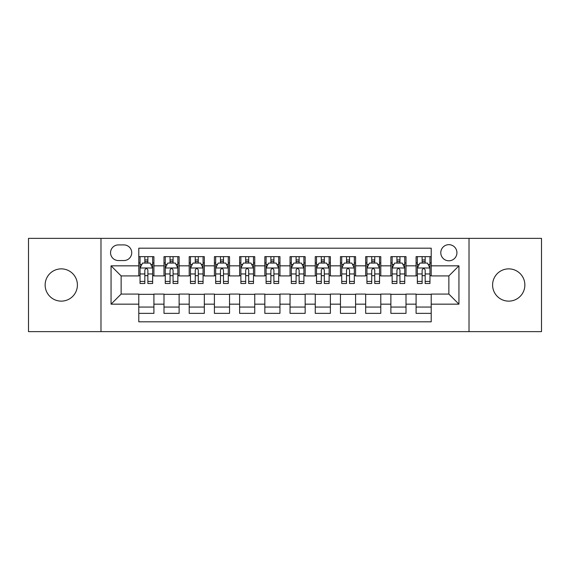 <?xml version="1.0" encoding="UTF-8"?>
<svg xmlns="http://www.w3.org/2000/svg" width="570" height="570" viewBox="0 0 570 570"><rect width="100%" height="100%" fill="white"/><g stroke="black" fill="none" stroke-linecap="round" stroke-linejoin="round"><path stroke-width="0.85" d="M508.725 268.869A16.131 16.131 0 0 0 492.594 285A16.131 16.131 0 0 0 508.725 301.131A16.131 16.131 0 0 0 524.863 285A16.131 16.131 0 0 0 508.725 268.869M61.275 268.869A16.131 16.131 0 0 0 45.137 285A16.131 16.131 0 0 0 61.275 301.131A16.131 16.131 0 0 0 77.406 285A16.131 16.131 0 0 0 61.275 268.869M448.861 244.665A8.066 8.066 0 0 0 440.788 252.731A8.066 8.066 0 0 0 448.861 260.796A8.066 8.066 0 0 0 456.926 252.731A8.066 8.066 0 0 0 448.861 244.665M469.024 331.633L541.5 331.633L541.5 238.367L469.024 238.367L469.024 331.633L100.975 331.633L100.975 238.367L28.5 238.367L28.5 331.633L100.975 331.633M431.212 256.642L416.086 256.642L416.086 265.841L406.004 265.841L406.004 275.923L416.086 275.923L416.086 265.841M406.004 265.841L406.004 256.642L390.878 256.642L390.878 265.841L380.796 265.841L380.796 275.923L390.878 275.923L390.878 265.841M380.796 265.841L380.796 256.642L365.669 256.642L365.669 265.841L355.587 265.841L355.587 275.923L365.669 275.923L365.669 265.841M355.587 265.841L355.587 256.642L340.461 256.642L340.461 265.841L330.379 265.841L330.379 275.923L340.461 275.923L340.461 265.841M330.379 265.841L330.379 256.642L315.253 256.642L315.253 265.841L305.164 265.841L305.164 275.923L315.253 275.923L315.253 265.841M305.164 265.841L305.164 256.642L290.044 256.642L290.044 265.841L279.956 265.841L279.956 275.923L290.044 275.923L290.044 265.841M279.956 265.841L279.956 256.642L264.836 256.642L264.836 265.841L254.747 265.841L254.747 275.923L264.836 275.923L264.836 265.841M254.747 265.841L254.747 256.642L239.621 256.642L239.621 265.841L229.539 265.841L229.539 275.923L239.621 275.923L239.621 265.841M229.539 265.841L229.539 256.642L214.413 256.642L214.413 265.841L204.331 265.841L204.331 275.923L214.413 275.923L214.413 265.841M204.331 265.841L204.331 256.642L189.204 256.642L189.204 265.841L179.123 265.841L179.123 275.923L189.204 275.923L189.204 265.841M179.123 265.841L179.123 256.642L163.996 256.642L163.996 275.923L153.914 275.923L153.914 256.642L138.788 256.642M138.788 313.358L153.914 313.358L153.914 294.077L163.996 294.077L163.996 313.358L179.123 313.358L179.123 294.077L189.204 294.077L189.204 304.159L179.123 304.159M189.204 304.159L189.204 313.358L204.331 313.358L204.331 294.077L214.413 294.077L214.413 304.159L204.331 304.159M214.413 304.159L214.413 313.358L229.539 313.358L229.539 294.077L239.621 294.077L239.621 304.159L229.539 304.159M239.621 304.159L239.621 313.358L254.747 313.358L254.747 294.077L264.836 294.077L264.836 304.159L254.747 304.159M264.836 304.159L264.836 313.358L279.956 313.358L279.956 294.077L290.044 294.077L290.044 304.159L279.956 304.159M290.044 304.159L290.044 313.358L305.164 313.358L305.164 294.077L315.253 294.077L315.253 304.159L305.164 304.159M315.253 304.159L315.253 313.358L330.379 313.358L330.379 294.077L340.461 294.077L340.461 304.159L330.379 304.159M340.461 304.159L340.461 313.358L355.587 313.358L355.587 294.077L365.669 294.077L365.669 304.159L355.587 304.159M365.669 304.159L365.669 313.358L380.796 313.358L380.796 294.077L390.878 294.077L390.878 304.159L380.796 304.159M390.878 304.159L390.878 313.358L406.004 313.358L406.004 294.077L416.086 294.077L416.086 304.159L406.004 304.159M118.368 260.547L123.918 260.547A7.816 7.816 0 0 0 131.727 252.731A7.816 7.816 0 0 0 123.918 244.915L118.368 244.915A7.816 7.816 0 0 0 110.552 252.731A7.816 7.816 0 0 0 118.368 260.547M469.024 238.367L100.975 238.367M431.212 265.841L431.212 248.192L138.788 248.192L138.788 275.923L121.139 275.923L121.139 294.077L138.788 294.077L138.788 321.808L431.212 321.808L431.212 294.077L448.861 294.077L448.861 275.923L431.212 275.923L431.212 265.841L458.943 265.841L458.943 304.159L431.212 304.159M138.788 304.159L111.057 304.159L111.057 265.841L138.788 265.841M416.086 304.159L416.086 313.358L431.212 313.358M138.788 262.941L140.049 262.941M144.837 262.941L147.865 262.941M152.653 262.941L153.914 262.941M138.788 275.673L140.049 275.673M144.837 275.673L147.865 275.673M152.653 275.673L153.914 275.673M138.788 294.327L153.914 294.327M138.788 307.059L153.914 307.059M163.996 275.673L165.257 275.673M170.045 275.673L173.073 275.673M177.861 275.673L179.123 275.673M163.996 262.941L165.257 262.941M170.045 262.941L173.073 262.941M177.861 262.941L179.123 262.941M163.996 294.327L179.123 294.327M163.996 307.059L179.123 307.059M189.204 294.327L204.331 294.327M189.204 307.059L204.331 307.059M189.204 262.941L190.465 262.941M195.254 262.941L198.282 262.941M203.07 262.941L204.331 262.941M189.204 275.673L190.465 275.673M195.254 275.673L198.282 275.673M203.07 275.673L204.331 275.673M214.413 294.327L229.539 294.327M214.413 307.059L229.539 307.059M214.413 262.941L215.674 262.941M220.469 262.941L223.49 262.941M228.278 262.941L229.539 262.941M214.413 275.673L215.674 275.673M220.469 275.673L223.49 275.673M228.278 275.673L229.539 275.673M239.621 294.327L254.747 294.327M239.621 307.059L254.747 307.059M239.621 262.941L240.882 262.941M245.677 262.941L248.698 262.941M253.486 262.941L254.747 262.941M239.621 275.673L240.882 275.673M245.677 275.673L248.698 275.673M253.486 275.673L254.747 275.673M264.836 294.327L279.956 294.327M264.836 307.059L279.956 307.059M264.836 262.941L266.09 262.941M270.885 262.941L273.906 262.941M278.694 262.941L279.956 262.941M264.836 275.673L266.09 275.673M270.885 275.673L273.906 275.673M278.694 275.673L279.956 275.673M290.044 294.327L305.164 294.327M290.044 307.059L305.164 307.059M290.044 262.941L291.306 262.941M296.094 262.941L299.115 262.941M303.91 262.941L305.164 262.941M290.044 275.673L291.306 275.673M296.094 275.673L299.115 275.673M303.91 275.673L305.164 275.673M315.253 294.327L330.379 294.327M315.253 307.059L330.379 307.059M315.253 262.941L316.514 262.941M321.302 262.941L324.323 262.941M329.118 262.941L330.379 262.941M315.253 275.673L316.514 275.673M321.302 275.673L324.323 275.673M329.118 275.673L330.379 275.673M340.461 294.327L355.587 294.327M340.461 307.059L355.587 307.059M340.461 262.941L341.722 262.941M346.51 262.941L349.531 262.941M354.326 262.941L355.587 262.941M340.461 275.673L341.722 275.673M346.51 275.673L349.531 275.673M354.326 275.673L355.587 275.673M365.669 294.327L380.796 294.327M365.669 307.059L380.796 307.059M365.669 262.941L366.93 262.941M371.718 262.941L374.747 262.941M379.534 262.941L380.796 262.941M365.669 275.673L366.93 275.673M371.718 275.673L374.747 275.673M379.534 275.673L380.796 275.673M390.878 294.327L406.004 294.327M390.878 307.059L406.004 307.059M390.878 262.941L392.139 262.941M396.927 262.941L399.955 262.941M404.743 262.941L406.004 262.941M390.878 275.673L392.139 275.673M396.927 275.673L399.955 275.673M404.743 275.673L406.004 275.673M416.086 294.327L431.212 294.327M416.086 307.059L431.212 307.059M416.086 262.941L417.347 262.941M422.135 262.941L425.163 262.941M429.951 262.941L431.212 262.941M416.086 275.673L417.347 275.673M422.135 275.673L425.163 275.673M429.951 275.673L431.212 275.673M121.139 275.923L111.057 265.841M121.139 294.077L111.057 304.159M458.943 265.841L448.861 275.923M458.943 304.159L448.861 294.077M147.865 259.92L144.837 259.92M152.653 281.43L147.865 281.43L147.865 283.49L152.653 283.49L152.653 268.107L150.131 263.069L142.571 263.069L140.049 268.107L140.049 283.49L144.837 283.49L144.837 281.43L140.049 281.43M140.049 268.107L140.049 256.642M152.653 268.107L152.653 256.642M144.837 263.069L144.837 256.642M147.865 256.642L147.865 263.069M147.865 281.43L147.865 270.002C146.853 268.057 145.849 268.057 144.837 270.002L144.837 281.43M173.073 259.92L170.045 259.92M177.861 281.43L173.073 281.43L173.073 283.49L177.861 283.49L177.861 268.107L175.339 263.069L167.779 263.069L165.257 268.107L165.257 283.49L170.045 283.49L170.045 281.43L165.257 281.43M165.257 268.107L165.257 256.642M177.861 268.107L177.861 256.642M170.045 263.069L170.045 256.642M173.073 256.642L173.073 263.069M173.073 281.43L173.073 270.002C172.069 268.057 171.057 268.057 170.045 270.002L170.045 281.43M198.282 259.92L195.254 259.92M203.07 281.43L198.282 281.43L198.282 283.49L203.07 283.49L203.07 268.107L200.547 263.069L192.988 263.069L190.465 268.107L190.465 283.49L195.254 283.49L195.254 281.43L190.465 281.43M190.465 268.107L190.465 256.642M203.07 268.107L203.07 256.642M195.254 263.069L195.254 256.642M198.282 256.642L198.282 263.069M198.282 281.43L198.282 270.002C197.277 268.057 196.265 268.057 195.254 270.002L195.254 281.43M223.49 259.92L220.469 259.92M228.278 281.43L223.49 281.43L223.49 283.49L228.278 283.49L228.278 268.107L225.763 263.069L218.196 263.069L215.674 268.107L215.674 283.49L220.469 283.49L220.469 281.43L215.674 281.43M215.674 268.107L215.674 256.642M228.278 268.107L228.278 256.642M220.469 263.069L220.469 256.642M223.49 256.642L223.49 263.069M223.49 281.43L223.49 270.002C222.485 268.057 221.474 268.057 220.469 270.002L220.469 281.43M248.698 259.92L245.677 259.92M253.486 281.43L248.698 281.43L248.698 283.49L253.486 283.49L253.486 268.107L250.971 263.069L243.404 263.069L240.882 268.107L240.882 283.49L245.677 283.49L245.677 281.43L240.882 281.43M240.882 268.107L240.882 256.642M253.486 268.107L253.486 256.642M245.677 263.069L245.677 256.642M248.698 256.642L248.698 263.069M248.698 281.43L248.698 270.002C247.694 268.057 246.682 268.057 245.677 270.002L245.677 281.43M273.906 259.92L270.885 259.92M278.694 281.43L273.906 281.43L273.906 283.49L278.694 283.49L278.694 268.107L276.179 263.069L268.613 263.069L266.09 268.107L266.09 283.49L270.885 283.49L270.885 281.43L266.09 281.43M266.09 268.107L266.09 256.642M278.694 268.107L278.694 256.642M270.885 263.069L270.885 256.642M273.906 256.642L273.906 263.069M273.906 281.43L273.906 270.002C272.902 268.057 271.89 268.057 270.885 270.002L270.885 281.43M299.115 259.92L296.094 259.92M303.91 281.43L299.115 281.43L299.115 283.49L303.91 283.49L303.91 268.107L301.387 263.069L293.821 263.069L291.306 268.107L291.306 283.49L296.094 283.49L296.094 281.43L291.306 281.43M291.306 268.107L291.306 256.642M303.91 268.107L303.91 256.642M296.094 263.069L296.094 256.642M299.115 256.642L299.115 263.069M299.115 281.43L299.115 270.002C298.11 268.057 297.098 268.057 296.094 270.002L296.094 281.43M324.323 259.92L321.302 259.92M329.118 281.43L324.323 281.43L324.323 283.49L329.118 283.49L329.118 268.107L326.596 263.069L319.029 263.069L316.514 268.107L316.514 283.49L321.302 283.49L321.302 281.43L316.514 281.43M316.514 268.107L316.514 256.642M329.118 268.107L329.118 256.642M321.302 263.069L321.302 256.642M324.323 256.642L324.323 263.069M324.323 281.43L324.323 270.002C323.318 268.057 322.314 268.057 321.302 270.002L321.302 281.43M349.531 259.92L346.51 259.92M354.326 281.43L349.531 281.43L349.531 283.49L354.326 283.49L354.326 268.107L351.804 263.069L344.237 263.069L341.722 268.107L341.722 283.49L346.51 283.49L346.51 281.43L341.722 281.43M341.722 268.107L341.722 256.642M354.326 268.107L354.326 256.642M346.51 263.069L346.51 256.642M349.531 256.642L349.531 263.069M349.531 281.43L349.531 270.002C348.527 268.057 347.522 268.057 346.51 270.002L346.51 281.43M374.747 259.92L371.718 259.92M379.534 281.43L374.747 281.43L374.747 283.49L379.534 283.49L379.534 268.107L377.012 263.069L369.453 263.069L366.93 268.107L366.93 283.49L371.718 283.49L371.718 281.43L366.93 281.43M366.93 268.107L366.93 256.642M379.534 268.107L379.534 256.642M371.718 263.069L371.718 256.642M374.747 256.642L374.747 263.069M374.747 281.43L374.747 270.002C373.735 268.057 372.73 268.057 371.718 270.002L371.718 281.43M399.955 259.92L396.927 259.92M404.743 281.43L399.955 281.43L399.955 283.49L404.743 283.49L404.743 268.107L402.221 263.069L394.661 263.069L392.139 268.107L392.139 283.49L396.927 283.49L396.927 281.43L392.139 281.43M392.139 268.107L392.139 256.642M404.743 268.107L404.743 256.642M396.927 263.069L396.927 256.642M399.955 256.642L399.955 263.069M399.955 281.43L399.955 270.002C398.943 268.057 397.938 268.057 396.927 270.002L396.927 281.43M425.163 259.92L422.135 259.92M429.951 281.43L425.163 281.43L425.163 283.49L429.951 283.49L429.951 268.107L427.429 263.069L419.869 263.069L417.347 268.107L417.347 283.49L422.135 283.49L422.135 281.43L417.347 281.43M417.347 268.107L417.347 256.642M429.951 268.107L429.951 256.642M422.135 263.069L422.135 256.642M425.163 256.642L425.163 263.069M425.163 281.43L425.163 270.002C424.151 268.057 423.147 268.057 422.135 270.002L422.135 281.43M163.996 304.159L153.914 304.159M163.996 265.841L153.914 265.841M152.589 267.986L140.113 267.986M140.049 264.459L141.873 264.459M150.829 264.459L152.653 264.459M144.837 273.956L140.049 273.956M152.653 273.956L147.865 273.956M147.865 261.523L144.837 261.523M177.797 267.986L165.321 267.986M165.257 264.459L167.088 264.459M176.037 264.459L177.861 264.459M170.045 273.956L165.257 273.956M177.861 273.956L173.073 273.956M173.073 261.523L170.045 261.523M203.006 267.986L190.53 267.986M190.465 264.459L192.297 264.459M201.246 264.459L203.07 264.459M195.254 273.956L190.465 273.956M203.07 273.956L198.282 273.956M198.282 261.523L195.254 261.523M228.214 267.986L215.738 267.986M215.674 264.459L217.505 264.459M226.454 264.459L228.278 264.459M220.469 273.956L215.674 273.956M228.278 273.956L223.49 273.956M223.49 261.523L220.469 261.523M253.429 267.986L240.946 267.986M240.882 264.459L242.713 264.459M251.662 264.459L253.486 264.459M245.677 273.956L240.882 273.956M253.486 273.956L248.698 273.956M248.698 261.523L245.677 261.523M278.637 267.986L266.154 267.986M266.09 264.459L267.921 264.459M276.87 264.459L278.694 264.459M270.885 273.956L266.09 273.956M278.694 273.956L273.906 273.956M273.906 261.523L270.885 261.523M303.846 267.986L291.363 267.986M291.306 264.459L293.13 264.459M302.079 264.459L303.91 264.459M296.094 273.956L291.306 273.956M303.91 273.956L299.115 273.956M299.115 261.523L296.094 261.523M329.054 267.986L316.571 267.986M316.514 264.459L318.338 264.459M327.287 264.459L329.118 264.459M321.302 273.956L316.514 273.956M329.118 273.956L324.323 273.956M324.323 261.523L321.302 261.523M354.262 267.986L341.786 267.986M341.722 264.459L343.546 264.459M352.495 264.459L354.326 264.459M346.51 273.956L341.722 273.956M354.326 273.956L349.531 273.956M349.531 261.523L346.51 261.523M379.47 267.986L366.995 267.986M366.93 264.459L368.754 264.459M377.703 264.459L379.534 264.459M371.718 273.956L366.93 273.956M379.534 273.956L374.747 273.956M374.747 261.523L371.718 261.523M404.679 267.986L392.203 267.986M392.139 264.459L393.963 264.459M402.912 264.459L404.743 264.459M396.927 273.956L392.139 273.956M404.743 273.956L399.955 273.956M399.955 261.523L396.927 261.523M429.887 267.986L417.411 267.986M417.347 264.459L419.171 264.459M428.127 264.459L429.951 264.459M422.135 273.956L417.347 273.956M429.951 273.956L425.163 273.956M425.163 261.523L422.135 261.523"/></g></svg>
